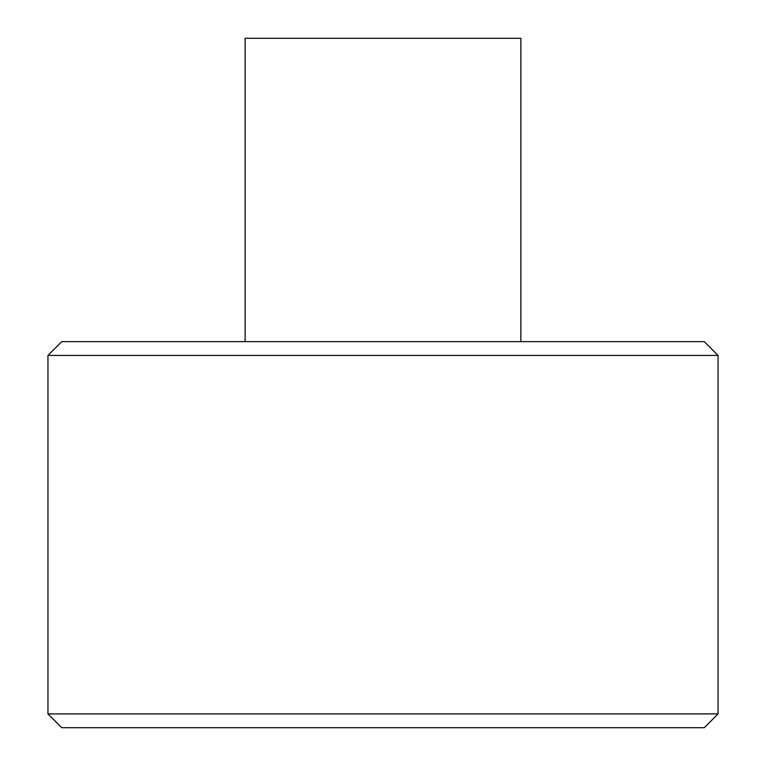 <?xml version="1.0" encoding="UTF-8"?>
<svg xmlns="http://www.w3.org/2000/svg" width="766" height="766" viewBox="0 0 766 766"><rect width="100%" height="100%" fill="white"/><g stroke="black" fill="none" stroke-linecap="round" stroke-linejoin="round"><path stroke-width="1.15" d="M718.048 355.424L704.26 341.636L61.74 341.636L47.952 355.424L47.952 713.912L718.048 713.912L718.048 355.424L47.952 355.424M245.12 341.636L245.12 38.3L520.88 38.3L520.88 341.636M718.048 713.912L704.26 727.7L61.74 727.7L47.952 713.912"/></g></svg>
